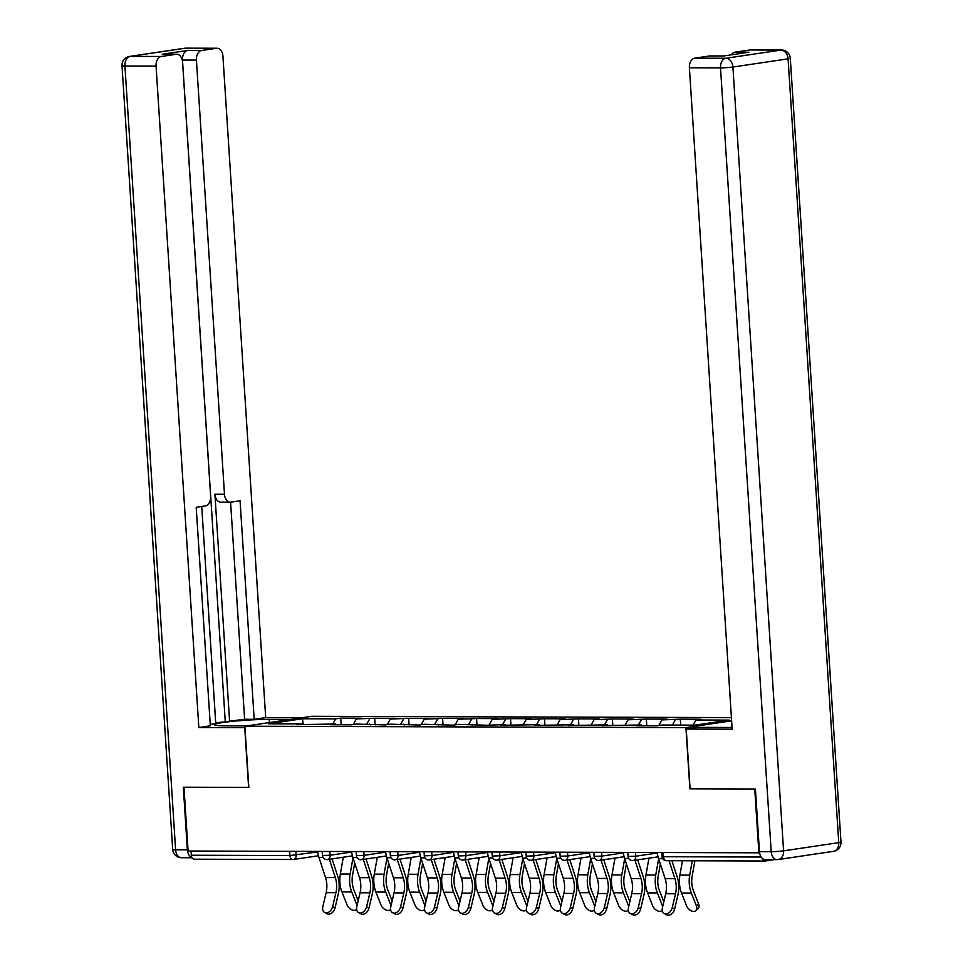 <?xml version="1.0" encoding="UTF-8"?>
<svg xmlns="http://www.w3.org/2000/svg" width="963" height="963" viewBox="0 0 963 963"><rect width="100%" height="100%" fill="white"/><g stroke="black" fill="none" stroke-linecap="round" stroke-linejoin="round"><path stroke-width="1.44" d="M731.411 717.616L311.747 716.291L244.891 726.222L685.921 727.607L731.627 720.83M303.225 724.67L302.466 718.759L268.545 723.791L301.744 723.899L296.676 724.658L335.702 724.007L336.328 724.778M302.466 718.759L335.654 718.867L340.721 718.109L341.155 724.79M353.252 724.537L356.334 718.928L361.402 718.181L340.721 718.109M356.334 718.928L374.691 718.217L375.113 724.898M387.222 724.645L390.304 719.036L395.372 718.29L374.691 718.217M390.304 719.036L408.649 718.326L409.082 725.007M421.18 724.754L424.262 719.144L429.329 718.398L408.649 718.326M424.262 719.144L442.607 718.434L443.04 725.115M455.138 724.862L458.219 719.253L463.287 718.494L442.607 718.434M458.219 719.253L476.565 718.542L476.998 725.223M489.096 724.97L492.177 719.361L497.245 718.603L476.565 718.542M492.177 719.361L510.522 718.651L510.956 725.332M523.053 725.067L526.135 719.469L531.203 718.711L510.522 718.651M526.135 719.469L544.48 718.759L544.914 725.44M557.011 725.175L560.093 719.578L565.161 718.819L544.48 718.759M560.093 719.578L578.438 718.867L578.871 725.548M590.969 725.283L594.051 719.686L599.118 718.928L578.438 718.867M594.051 719.686L612.396 718.976L612.829 725.645M624.927 725.392L628.008 719.794L633.076 719.036L612.396 718.976M628.008 719.794L646.354 719.072L646.787 725.753M658.885 725.5L661.966 719.891L667.034 719.144L646.354 719.072M661.966 719.891L680.323 719.18L680.697 725.091M693.107 725.139L695.936 719.999L701.004 719.253L680.323 719.18M695.936 719.999L729.123 720.107L695.214 725.139L662.014 725.043L656.947 725.789L636.266 725.729L641.334 724.97L602.308 725.62L607.376 724.862L568.351 725.512L573.418 724.754L534.381 725.404L539.449 724.645L500.423 725.295L505.491 724.537L487.146 725.259L458.256 724.393L453.188 725.151L424.298 724.284L419.23 725.043L390.34 724.176L385.272 724.934L356.382 724.068L351.314 724.826L330.634 724.754L335.702 724.007M366.795 724.104L369.623 718.976M400.752 724.212L403.581 719.084M369.66 724.116L370.286 724.886M434.71 724.32L437.539 719.192M403.617 724.224L404.243 724.995M468.668 724.429L471.497 719.289M437.575 724.332L438.201 725.103M502.638 724.537L505.455 719.397M471.533 724.441L472.159 725.211M536.596 724.645L539.412 719.505M505.491 724.537L506.117 725.308M570.553 724.754L573.37 719.614M539.449 724.645L540.087 725.416M604.511 724.85L607.328 719.722M573.418 724.754L574.044 725.524M638.469 724.958L641.286 719.83M607.376 724.862L608.002 725.633M672.427 725.067L675.256 719.939M641.334 724.97L641.96 725.741M762.335 858.382A4.394 2.937 90.2 0 0 765.007 861.006A4.394 2.937 90.2 0 0 765.308 860.982L774.625 859.598M690.098 788.769L754.751 789.01L758.88 852.821L759.566 852.712M244.891 726.222L248.839 787.409L183.969 787.204L188.098 851.015L758.88 852.821M194.538 859.177A4.394 2.937 -89.8 0 1 194.237 859.201A4.394 2.937 -89.8 0 1 191.324 855.24L191.059 851.027M689.881 788.805L685.921 727.607M332.837 723.995L335.654 718.867M301.744 723.899L302.37 724.67M657.235 852.496A23.425 15.673 -89.8 0 0 658.572 858.563L665.132 878.641A19.621 13.121 90.2 0 1 666.396 885.346A19.621 13.121 90.2 0 1 665.71 893.748L662.424 907.736A6.585 4.622 -62.4 0 0 664.277 913.598A6.585 4.622 -62.4 0 0 672.222 907.772L675.508 893.772A19.621 13.121 90.2 0 0 676.195 885.382A19.621 13.121 90.2 0 0 674.919 878.677L669.056 860.705M671.897 860.705L677.206 876.992A23.425 15.673 -89.8 0 1 678.722 884.997A23.425 15.673 -89.8 0 1 677.904 895.024L674.618 909.024A6.585 4.622 117.6 0 1 666.673 914.85L664.277 913.598M682.478 860.741L679.914 875.114A23.425 15.673 90.2 0 0 679.457 883.408A23.425 15.673 90.2 0 0 681.539 893.002L686.559 905.774A6.585 4.213 -131.4 0 0 695.816 910.721A6.585 4.213 -131.4 0 0 696.357 905.798L698.548 903.86L693.529 891.1A19.621 13.121 -89.8 0 1 691.783 883.059A19.621 13.121 -89.8 0 1 692.168 876.113L694.901 860.778M692.277 860.778L689.713 875.138A23.425 15.673 90.2 0 0 689.255 883.444A23.425 15.673 90.2 0 0 691.338 893.038L696.357 905.798M698.548 903.86A6.585 4.213 48.6 0 1 698.006 908.795L695.816 910.721M765.862 859.526A8.787 5.874 -89.8 0 1 765.272 859.574A8.787 5.874 -89.8 0 1 759.458 851.653L755.401 789.01L690.098 788.805L686.234 729.063L697.73 727.366L728.642 727.462A32.947 2.468 -3.7 0 0 732.049 727.438M686.234 729.063L732.169 729.208L689.388 67.771A8.787 5.874 -89.8 0 1 694.672 58.165L709.49 55.962A8.787 5.874 -89.8 0 1 710.08 55.926L723.719 55.962M731.362 54.831A8.787 5.874 -89.8 0 1 735.022 52.171L749.84 49.98A8.787 5.874 -89.8 0 1 750.43 49.932L781.559 50.028A8.787 5.874 90.2 0 0 780.969 50.076L749.84 49.98M709.49 55.962L723.418 56.01L748.961 52.219L735.022 52.171M244.975 727.643L198.835 727.534L156.054 66.086L124.925 65.99L175.615 849.811L187.376 849.848L183.319 787.204L248.623 787.409L244.758 727.679M246.781 725.933L225.354 725.873A32.947 2.468 -3.7 0 1 214.412 724.742A32.947 2.468 -3.7 0 1 233.804 721.227A32.947 2.468 -3.7 0 1 269.219 719.361L290.645 719.421M302.141 717.724L265.692 717.604L254.196 719.313L240.064 500.772L230.903 502.132A8.787 5.874 90.2 0 1 230.301 502.18A8.787 5.874 90.2 0 1 224.487 494.26L196.416 60.103L182.476 60.055A8.787 5.874 -89.8 0 1 187.761 50.449L162.229 54.241A8.787 5.874 -89.8 0 1 162.819 54.193L176.747 54.241A8.787 5.874 90.2 0 0 176.157 54.277L161.339 56.48A8.787 5.874 90.2 0 0 156.054 66.086M215.724 722.912L244.614 719.277L254.196 719.313M210.235 724.381L215.76 723.562L201.724 506.466M176.747 54.241A8.787 5.874 90.2 0 1 182.573 62.15L210.644 496.318A8.787 5.874 90.2 0 1 205.36 505.924L196.199 507.284L210.331 725.825L198.835 727.534M265.692 717.604L222.922 56.167A8.787 5.874 90.2 0 0 217.096 48.246A8.787 5.874 90.2 0 0 216.506 48.294L201.688 50.485A8.787 5.874 90.2 0 0 196.416 60.103M187.376 849.848A8.787 5.874 90.2 0 0 191.962 857.564M229.603 721.504L214.905 494.236L224.487 494.26M225.258 721.492L182.476 60.055M244.614 719.277L230.578 502.168M221.321 502.108A8.787 5.874 -89.8 0 1 220.732 502.144A8.787 5.874 -89.8 0 1 214.905 494.236M623.278 852.387A23.425 15.673 -89.8 0 0 624.614 858.454L631.162 878.533A19.621 13.121 90.2 0 1 632.438 885.238A19.621 13.121 90.2 0 1 631.752 893.64L628.466 907.628A6.585 4.622 -62.4 0 0 630.32 913.49A6.585 4.622 -62.4 0 0 638.264 907.664L641.551 893.664A19.621 13.121 90.2 0 0 642.225 885.274A19.621 13.121 90.2 0 0 640.961 878.569L634.99 860.26M637.687 859.851L643.248 876.884A23.425 15.673 -89.8 0 1 644.765 884.889A23.425 15.673 -89.8 0 1 643.946 894.916L640.66 908.916A6.585 4.622 117.6 0 1 632.715 914.742L630.32 913.49M589.32 852.279A23.425 15.673 -89.8 0 0 590.656 858.346L597.204 878.425A19.621 13.121 90.2 0 1 598.48 885.129A19.621 13.121 90.2 0 1 597.794 893.532L594.508 907.531A6.585 4.622 -62.4 0 0 596.35 913.381A6.585 4.622 -62.4 0 0 604.307 907.555L607.593 893.556A19.621 13.121 90.2 0 0 608.267 885.166A19.621 13.121 90.2 0 0 607.003 878.461L601.032 860.152M603.729 859.754L609.29 876.775A23.425 15.673 -89.8 0 1 610.807 884.792A23.425 15.673 -89.8 0 1 609.988 894.82L606.702 908.807A6.585 4.622 117.6 0 1 598.757 914.633L596.35 913.381M555.362 852.171A23.425 15.673 -89.8 0 0 556.698 858.238L563.247 878.316A19.621 13.121 90.2 0 1 564.511 885.021A19.621 13.121 90.2 0 1 563.837 893.423L560.55 907.423A6.585 4.622 -62.4 0 0 562.392 913.273A6.585 4.622 -62.4 0 0 570.337 907.447L573.635 893.447A19.621 13.121 90.2 0 0 574.309 885.057A19.621 13.121 90.2 0 0 573.045 878.352L567.063 860.043M569.771 859.646L575.332 876.679A23.425 15.673 -89.8 0 1 576.849 884.684A23.425 15.673 -89.8 0 1 576.03 894.711L572.744 908.699A6.585 4.622 117.6 0 1 564.8 914.525L562.392 913.273M521.404 852.062A23.425 15.673 -89.8 0 0 522.728 858.129L529.289 878.208A19.621 13.121 90.2 0 1 530.553 884.913A19.621 13.121 90.2 0 1 529.879 893.315L526.592 907.315A6.585 4.622 -62.4 0 0 528.434 913.165A6.585 4.622 -62.4 0 0 536.379 907.339L539.665 893.351A19.621 13.121 90.2 0 0 540.351 884.949A19.621 13.121 90.2 0 0 539.087 878.244L533.105 859.935M535.813 859.538L541.375 876.571A23.425 15.673 -89.8 0 1 542.891 884.576A23.425 15.673 -89.8 0 1 542.073 894.603L538.786 908.591A6.585 4.622 117.6 0 1 530.842 914.417L528.434 913.165M487.447 851.966A23.425 15.673 -89.8 0 0 488.771 858.021L495.331 878.112A19.621 13.121 90.2 0 1 496.595 884.816A19.621 13.121 90.2 0 1 495.921 893.207L492.623 907.206A6.585 4.622 -62.4 0 0 494.476 913.056A6.585 4.622 -62.4 0 0 502.421 907.23L505.707 893.243A19.621 13.121 90.2 0 0 506.394 884.841A19.621 13.121 90.2 0 0 505.13 878.136L499.147 859.827M501.855 859.429L507.417 876.462A23.425 15.673 -89.8 0 1 508.933 884.467A23.425 15.673 -89.8 0 1 508.115 894.495L504.829 908.494A6.585 4.622 117.6 0 1 496.884 914.308L494.476 913.056M663.82 901.801L659.571 890.992A19.621 13.121 -89.8 0 1 657.825 882.951A19.621 13.121 -89.8 0 1 658.211 876.005L660.353 864.004M658.644 858.791L655.743 875.03A23.425 15.673 90.2 0 0 655.285 883.336A23.425 15.673 90.2 0 0 657.38 892.93L662.388 905.689L663.038 905.124M648.954 858.189L645.956 875.006A23.425 15.673 90.2 0 0 645.499 883.3A23.425 15.673 90.2 0 0 647.581 892.894L652.601 905.665A6.585 4.213 -131.4 0 0 661.846 910.613A6.585 4.213 -131.4 0 0 662.243 910.191M662.688 906.616A6.585 4.213 -131.4 0 0 662.388 905.689M629.862 901.693L625.613 890.883A19.621 13.121 -89.8 0 1 623.868 882.854A19.621 13.121 -89.8 0 1 624.253 875.897L626.395 863.895M624.686 858.683L621.785 874.922A23.425 15.673 90.2 0 0 621.328 883.227A23.425 15.673 90.2 0 0 623.41 892.821L628.43 905.581L629.08 905.015M614.996 858.081L611.999 874.898A23.425 15.673 90.2 0 0 611.541 883.191A23.425 15.673 90.2 0 0 613.624 892.785L618.643 905.557A6.585 4.213 -131.4 0 0 627.888 910.517A6.585 4.213 -131.4 0 0 628.285 910.083M628.731 906.508A6.585 4.213 -131.4 0 0 628.43 905.581M595.904 901.585L591.655 890.775A19.621 13.121 -89.8 0 1 589.91 882.746A19.621 13.121 -89.8 0 1 590.295 875.788L592.426 863.799M590.728 858.575L587.827 874.813A23.425 15.673 90.2 0 0 587.37 883.119A23.425 15.673 90.2 0 0 589.452 892.713L594.472 905.473L595.122 904.907M581.038 857.973L578.029 874.789A23.425 15.673 90.2 0 0 577.571 883.083A23.425 15.673 90.2 0 0 579.666 892.689L584.673 905.449A6.585 4.213 -131.4 0 0 593.93 910.408A6.585 4.213 -131.4 0 0 594.327 909.975M594.773 906.4A6.585 4.213 -131.4 0 0 594.472 905.473M561.947 901.476L557.697 890.667A19.621 13.121 -89.8 0 1 555.952 882.638A19.621 13.121 -89.8 0 1 556.325 875.68L558.468 863.691M556.77 858.466L553.869 874.717A23.425 15.673 90.2 0 0 553.412 883.011A23.425 15.673 90.2 0 0 555.495 892.605L560.514 905.364L561.164 904.799M547.08 857.864L544.071 874.681A23.425 15.673 90.2 0 0 543.614 882.975A23.425 15.673 90.2 0 0 545.696 892.581L550.716 905.34A6.585 4.213 -131.4 0 0 559.972 910.3A6.585 4.213 -131.4 0 0 560.37 909.866M560.815 906.291A6.585 4.213 -131.4 0 0 560.514 905.364M527.977 901.368L523.728 890.558A19.621 13.121 -89.8 0 1 521.994 882.529A19.621 13.121 -89.8 0 1 522.367 875.572L524.51 863.582M522.813 858.37L519.912 874.609A23.425 15.673 90.2 0 0 519.454 882.902A23.425 15.673 90.2 0 0 521.537 892.496L526.556 905.268L527.206 904.69M513.123 857.756L510.113 874.573A23.425 15.673 90.2 0 0 509.656 882.866A23.425 15.673 90.2 0 0 511.738 892.472L516.758 905.232A6.585 4.213 -131.4 0 0 526.015 910.191A6.585 4.213 -131.4 0 0 526.412 909.758M526.857 906.183A6.585 4.213 -131.4 0 0 526.556 905.268M453.489 851.858A23.425 15.673 -89.8 0 0 454.813 857.913L461.373 878.003A19.621 13.121 90.2 0 1 462.637 884.708A19.621 13.121 90.2 0 1 461.951 893.098L458.665 907.098A6.585 4.622 -62.4 0 0 460.519 912.948A6.585 4.622 -62.4 0 0 468.463 907.134L471.75 893.134A19.621 13.121 90.2 0 0 472.436 884.732A19.621 13.121 90.2 0 0 471.172 878.027L465.189 859.718M467.898 859.321L473.459 876.354A23.425 15.673 -89.8 0 1 474.964 884.359A23.425 15.673 -89.8 0 1 474.157 894.386L470.871 908.386A6.585 4.622 117.6 0 1 462.926 914.212L460.519 912.948M494.019 901.26L489.77 890.462A19.621 13.121 -89.8 0 1 488.024 882.421A19.621 13.121 -89.8 0 1 488.41 875.475L490.552 863.474M488.855 858.262L485.954 874.5A23.425 15.673 90.2 0 0 485.496 882.794A23.425 15.673 90.2 0 0 487.579 892.388L492.599 905.16L493.249 904.582M479.153 857.648L476.155 874.464A23.425 15.673 90.2 0 0 475.698 882.77A23.425 15.673 90.2 0 0 477.78 892.364L482.8 905.124A6.585 4.213 -131.4 0 0 492.057 910.083A6.585 4.213 -131.4 0 0 492.454 909.65M492.9 906.075A6.585 4.213 -131.4 0 0 492.599 905.16M419.531 851.749A23.425 15.673 -89.8 0 0 420.855 857.816L427.416 877.895A19.621 13.121 90.2 0 1 428.679 884.6A19.621 13.121 90.2 0 1 427.993 892.99L424.707 906.99A6.585 4.622 -62.4 0 0 426.561 912.852A6.585 4.622 -62.4 0 0 434.506 907.026L437.792 893.026A19.621 13.121 90.2 0 0 438.478 884.624A19.621 13.121 90.2 0 0 437.214 877.919L431.231 859.61M433.94 859.213L439.501 876.246A23.425 15.673 -89.8 0 1 441.006 884.251A23.425 15.673 -89.8 0 1 440.199 894.278L436.913 908.278A6.585 4.622 117.6 0 1 428.956 914.104L426.561 912.852M460.061 901.151L455.812 890.354A19.621 13.121 -89.8 0 1 454.067 882.313A19.621 13.121 -89.8 0 1 454.452 875.367L456.594 863.366M454.897 858.153L451.996 874.392A23.425 15.673 90.2 0 0 451.539 882.686A23.425 15.673 90.2 0 0 453.621 892.28L458.641 905.051L459.279 904.474M445.195 857.539L442.198 874.356A23.425 15.673 90.2 0 0 441.74 882.662A23.425 15.673 90.2 0 0 443.823 892.256L448.842 905.015A6.585 4.213 -131.4 0 0 458.099 909.975A6.585 4.213 -131.4 0 0 458.484 909.541M458.93 905.966A6.585 4.213 -131.4 0 0 458.641 905.051M385.561 851.641A23.425 15.673 -89.8 0 0 386.897 857.708L393.458 877.787A19.621 13.121 90.2 0 1 394.722 884.491A19.621 13.121 90.2 0 1 394.036 892.882L390.749 906.881A6.585 4.622 -62.4 0 0 392.603 912.743A6.585 4.622 -62.4 0 0 400.548 906.917L403.834 892.918A19.621 13.121 90.2 0 0 404.52 884.515A19.621 13.121 90.2 0 0 403.244 877.811L397.274 859.502M399.982 859.104L405.543 876.137A23.425 15.673 -89.8 0 1 407.048 884.142A23.425 15.673 -89.8 0 1 406.242 894.17L402.943 908.169A6.585 4.622 117.6 0 1 394.999 913.995L392.603 912.743M426.103 901.055L421.854 890.245A19.621 13.121 -89.8 0 1 420.109 882.204A19.621 13.121 -89.8 0 1 420.494 875.259L422.637 863.257M420.927 858.045L418.038 874.284A23.425 15.673 90.2 0 0 417.581 882.577A23.425 15.673 90.2 0 0 419.663 892.183L424.683 904.943L425.321 904.377M411.237 857.431L408.24 874.248A23.425 15.673 90.2 0 0 407.782 882.553A23.425 15.673 90.2 0 0 409.865 892.147L414.884 904.907A6.585 4.213 -131.4 0 0 424.141 909.866A6.585 4.213 -131.4 0 0 424.527 909.445M424.972 905.858A6.585 4.213 -131.4 0 0 424.683 904.943M351.603 851.533A23.425 15.673 -89.8 0 0 352.94 857.6L359.5 877.678A19.621 13.121 90.2 0 1 360.764 884.383A19.621 13.121 90.2 0 1 360.078 892.773L356.791 906.773A6.585 4.622 -62.4 0 0 358.645 912.635A6.585 4.622 -62.4 0 0 366.59 906.809L369.876 892.809A19.621 13.121 90.2 0 0 370.562 884.407A19.621 13.121 90.2 0 0 369.286 877.702L363.316 859.405M366.024 858.996L371.574 876.029A23.425 15.673 -89.8 0 1 373.09 884.034A23.425 15.673 -89.8 0 1 372.272 894.061L368.985 908.061A6.585 4.622 117.6 0 1 361.041 913.887L358.645 912.635M392.146 900.947L387.896 890.137A19.621 13.121 -89.8 0 1 386.151 882.096A19.621 13.121 -89.8 0 1 386.536 875.15L388.679 863.149M386.97 857.937L384.081 874.175A23.425 15.673 90.2 0 0 383.623 882.469A23.425 15.673 90.2 0 0 385.706 892.075L390.725 904.835L391.363 904.269M377.279 857.323L374.282 874.139A23.425 15.673 90.2 0 0 373.825 882.445A23.425 15.673 90.2 0 0 375.907 892.039L380.927 904.799A6.585 4.213 -131.4 0 0 390.184 909.758A6.585 4.213 -131.4 0 0 390.569 909.337M391.014 905.75A6.585 4.213 -131.4 0 0 390.725 904.835M317.646 851.424A23.425 15.673 -89.8 0 0 318.982 857.491L325.53 877.57A19.621 13.121 90.2 0 1 326.806 884.275A19.621 13.121 90.2 0 1 326.12 892.677L322.834 906.665A6.585 4.622 -62.4 0 0 324.687 912.527A6.585 4.622 -62.4 0 0 332.632 906.701L335.918 892.701A19.621 13.121 90.2 0 0 336.593 884.311A19.621 13.121 90.2 0 0 335.329 877.606L329.358 859.297M332.054 858.888L337.616 875.921A23.425 15.673 -89.8 0 1 339.132 883.926A23.425 15.673 -89.8 0 1 338.314 893.953L335.028 907.953A6.585 4.622 117.6 0 1 327.083 913.779L324.687 912.527M358.188 900.838L353.939 890.029A19.621 13.121 -89.8 0 1 352.193 881.988A19.621 13.121 -89.8 0 1 352.578 875.042L354.721 863.041M353.012 857.828L350.111 874.067A23.425 15.673 90.2 0 0 349.653 882.373A23.425 15.673 90.2 0 0 351.748 891.967L356.755 904.726L357.405 904.161M343.322 857.214L340.324 874.043A23.425 15.673 90.2 0 0 339.867 882.337A23.425 15.673 90.2 0 0 341.949 891.931L346.969 904.69A6.585 4.213 -131.4 0 0 356.214 909.65A6.585 4.213 -131.4 0 0 356.611 909.228M357.056 905.641A6.585 4.213 -131.4 0 0 356.755 904.726M663.218 852.52L663.483 856.733L761.167 857.046M661.762 852.508L662.026 856.589L663.483 856.733A4.394 2.937 90.2 0 0 666.396 860.693A4.394 2.937 90.2 0 0 666.697 860.669M191.324 855.24L289.935 855.553L289.67 851.34M318.476 855.758L293.51 859.465A4.394 3.25 -98.4 0 1 293.149 859.49A4.394 2.937 -89.8 0 1 292.848 859.514A4.394 2.937 -89.8 0 1 289.935 855.553L317.718 851.93M635.472 852.424L635.724 856.203L657.308 853.001M632.739 860.561A4.394 3.25 -98.4 0 0 633.1 860.537A4.394 3.25 -98.4 0 0 635.724 856.203L628.069 856.48A4.394 4.394 0 0 0 633.1 860.537L658.066 856.829M601.514 852.315L601.755 856.095L623.35 852.893M567.556 852.219L567.797 855.987L589.392 852.785M533.598 852.111L533.839 855.878L555.422 852.676M499.641 852.002L499.881 855.77L521.465 852.568M465.683 851.894L465.923 855.674L487.507 852.46M431.725 851.786L431.966 855.565L453.549 852.351M397.755 851.677L398.008 855.457L419.591 852.255M363.797 851.569L364.05 855.349L385.633 852.147M329.84 851.461L330.092 855.24L351.676 852.038M295.882 851.352L296.123 855.132A4.394 3.25 -98.4 0 1 293.51 859.465A4.394 4.394 0 0 1 292.848 859.514L194.237 859.201M598.781 860.453A4.394 3.25 -98.4 0 0 599.142 860.428A4.394 3.25 -98.4 0 0 601.755 856.095L594.111 856.372A4.394 4.394 0 0 0 599.142 860.428L624.108 856.721M564.824 860.344A4.394 3.25 -98.4 0 0 565.185 860.32A4.394 3.25 -98.4 0 0 567.797 855.987L560.153 856.263A4.394 4.394 0 0 0 565.185 860.32L590.15 856.613M530.854 860.248A4.394 3.25 -98.4 0 0 531.227 860.212A4.394 3.25 -98.4 0 0 533.839 855.878L526.195 856.155A4.394 4.394 0 0 0 531.227 860.212L556.181 856.516M496.896 860.14A4.394 3.25 -98.4 0 0 497.257 860.103A4.394 3.25 -98.4 0 0 499.881 855.77L492.237 856.047A4.394 4.394 0 0 0 497.257 860.103L522.223 856.408M462.938 860.031A4.394 3.25 -98.4 0 0 463.299 860.007A4.394 3.25 -98.4 0 0 465.923 855.674L458.28 855.938A4.394 4.394 0 0 0 463.299 860.007L488.265 856.3M428.98 859.923A4.394 3.25 -98.4 0 0 429.342 859.899A4.394 3.25 -98.4 0 0 431.966 855.565L424.31 855.83A4.394 4.394 0 0 0 429.342 859.899L454.307 856.191M395.023 859.815A4.394 3.25 -98.4 0 0 395.384 859.79A4.394 3.25 -98.4 0 0 398.008 855.457L390.352 855.722A4.394 4.394 0 0 0 395.384 859.79L420.35 856.083M361.065 859.706A4.394 3.25 -98.4 0 0 361.426 859.682A4.394 3.25 -98.4 0 0 364.05 855.349L356.394 855.613A4.394 4.394 0 0 0 361.426 859.682L386.392 855.975M327.107 859.598A4.394 3.25 -98.4 0 0 327.468 859.574A4.394 3.25 -98.4 0 0 330.092 855.24L322.436 855.517A4.394 4.394 0 0 0 327.468 859.574L352.434 855.866M665.132 878.641L674.919 878.677M672.222 907.772L674.618 909.024M665.71 893.748L675.508 893.772M658.572 858.563L662.652 858.575M691.338 893.038L681.539 893.002M689.713 875.138L679.914 875.114M759.458 851.653L771.207 851.689L720.517 67.867A8.787 0.662 176.3 0 0 732.903 67.025L783.581 850.847L838.749 842.661L788.071 58.839L732.903 67.025A8.787 6.5 -98.4 0 0 725.801 58.262L780.969 50.076A8.787 6.5 81.6 0 1 788.071 58.839A8.787 0.662 176.3 0 0 790.298 58.249A8.787 8.787 0 0 0 781.559 50.028M694.672 58.165L725.801 58.262A8.787 5.874 90.2 0 0 720.517 67.867L689.388 67.771M765.272 859.574L777.033 859.61A8.787 8.787 0 0 0 778.345 859.514A8.787 6.5 81.6 0 0 783.581 850.847A8.787 0.662 176.3 0 1 771.207 851.689A8.787 5.874 90.2 0 0 777.033 859.61A8.787 5.874 90.2 0 0 777.623 859.562A8.787 6.5 81.6 0 0 778.345 859.514L833.513 851.328A8.787 6.5 -98.4 0 0 838.749 842.661A8.787 0.662 176.3 0 0 840.988 842.071L790.298 58.249M176.157 54.277L162.229 54.241M187.761 50.449L201.688 50.485M216.506 48.294L185.378 48.198L130.21 56.384L161.339 56.48M269.423 722.575L269.219 719.361M185.378 48.198A8.787 5.874 -89.8 0 1 185.967 48.15A8.787 8.787 0 0 0 184.655 48.246A8.787 6.5 81.6 0 1 185.378 48.198M130.21 56.384A8.787 6.5 -98.4 0 0 129.487 56.432A8.787 8.787 0 0 0 122.012 65.689A8.787 0.662 176.3 0 0 124.925 65.99A8.787 5.874 -89.8 0 1 130.21 56.384M182.031 857.684A8.787 5.874 -89.8 0 1 181.441 857.732A8.787 5.874 -89.8 0 1 175.615 849.811A8.787 0.662 176.3 0 1 172.702 849.51L122.012 65.689M631.162 878.533L640.961 878.569M638.264 907.664L640.66 908.916M631.752 893.64L641.551 893.664M624.614 858.454L628.695 858.466M597.204 878.425L607.003 878.461M604.307 907.555L606.702 908.807M597.794 893.532L607.593 893.556M590.656 858.346L594.737 858.358M563.247 878.316L573.045 878.352M570.337 907.447L572.744 908.699M563.837 893.423L573.635 893.447M556.698 858.238L560.779 858.25M529.289 878.208L539.087 878.244M536.379 907.339L538.786 908.591M529.879 893.315L539.665 893.351M522.728 858.129L526.821 858.141M495.331 878.112L505.13 878.136M502.421 907.23L504.829 908.494M495.921 893.207L505.707 893.243M488.771 858.021L492.863 858.033M657.38 892.93L647.581 892.894M655.743 875.03L645.956 875.006M623.41 892.821L613.624 892.785M621.785 874.922L611.999 874.898M589.452 892.713L579.666 892.689M587.827 874.813L578.029 874.789M555.495 892.605L545.696 892.581M553.869 874.717L544.071 874.681M521.537 892.496L511.738 892.472M519.912 874.609L510.113 874.573M461.373 878.003L471.172 878.027M468.463 907.134L470.871 908.386M461.951 893.098L471.75 893.134M454.813 857.913L458.906 857.925M487.579 892.388L477.78 892.364M485.954 874.5L476.155 874.464M427.416 877.895L437.214 877.919M434.506 907.026L436.913 908.278M427.993 892.99L437.792 893.026M420.855 857.816L424.936 857.828M453.621 892.28L443.823 892.256M451.996 874.392L442.198 874.356M393.458 877.787L403.244 877.811M400.548 906.917L402.943 908.169M394.036 892.882L403.834 892.918M386.897 857.708L390.978 857.72M419.663 892.183L409.865 892.147M418.038 874.284L408.24 874.248M359.5 877.678L369.286 877.702M366.59 906.809L368.985 908.061M360.078 892.773L369.876 892.809M352.94 857.6L357.02 857.612M385.706 892.075L375.907 892.039M384.081 874.175L374.282 874.139M325.53 877.57L335.329 877.606M332.632 906.701L335.028 907.953M326.12 892.677L335.918 892.701M318.982 857.491L323.062 857.503M351.748 891.967L341.949 891.931M350.111 874.067L340.324 874.043M765.007 861.006L666.396 860.693A4.394 4.394 0 0 1 662.026 856.589M627.804 852.399L628.069 856.48M593.846 852.291L594.111 856.372M559.888 852.195L560.153 856.263M525.93 852.086L526.195 856.155M491.973 851.978L492.237 856.047M458.015 851.87L458.28 855.938M424.057 851.761L424.31 855.83M390.087 851.653L390.352 855.722M356.129 851.545L356.394 855.613M322.172 851.436L322.436 855.517M833.513 851.328A8.787 8.787 0 0 0 840.988 842.071M217.096 48.246L185.967 48.15M184.655 48.246L129.487 56.432M192.07 857.756L181.441 857.732A8.787 8.787 0 0 1 172.702 849.51M220.732 502.144L230.301 502.18"/></g></svg>
